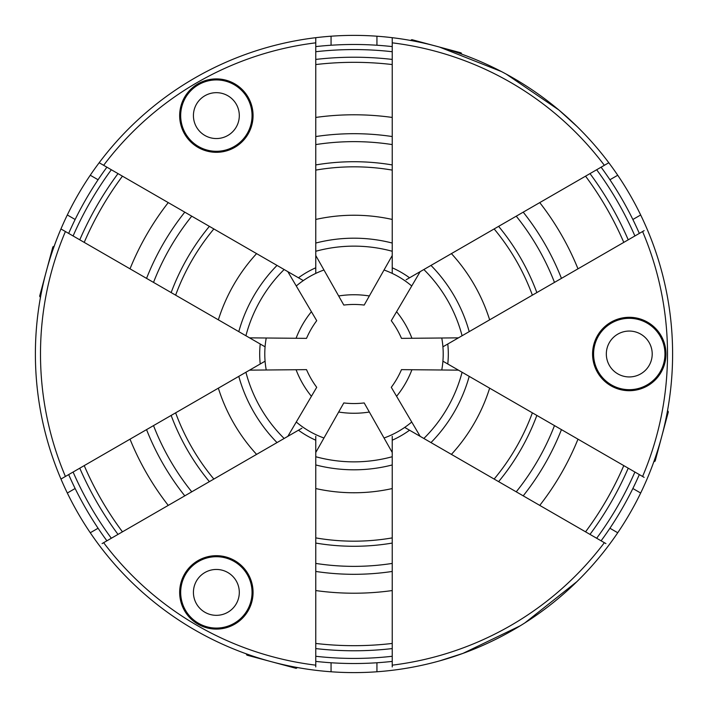 <?xml version="1.0" encoding="UTF-8"?>
<svg xmlns="http://www.w3.org/2000/svg" width="708" height="708" viewBox="0 0 708 708"><rect width="100%" height="100%" fill="white"/><g stroke="black" fill="none" stroke-linecap="round" stroke-linejoin="round"><path stroke-width="1.06" d="M53.171 249.083L54.711 244.782L54.215 246.136L52.852 246.924L39.657 296.156L40.445 297.519L40.197 298.944L40.56 296.918M654.829 458.917L653.289 463.218L653.785 461.864L655.148 461.076L668.343 411.844L667.555 410.481L667.803 409.056L667.44 411.082M664.847 423.862L664.485 425.437M662.874 432.128L661.98 435.579M249.083 654.829L244.782 653.289L246.136 653.785L246.924 655.148L296.156 668.343L297.519 667.555L298.944 667.803L296.918 667.44M284.138 664.847L282.563 664.485M275.872 662.874L272.421 661.98M439.633 660.874L462.952 653.387L520.203 625.81M524.894 622.89L576.94 581.604M461.864 54.215L461.076 52.852L411.844 39.657L410.481 40.445L409.056 40.197L411.082 40.56M354 672.6A318.6 318.6 0 0 0 608.809 162.743A318.6 318.6 0 0 0 67.331 493.025A318.6 318.6 0 0 0 354 672.6M629.27 331.061A22.939 22.939 0 0 0 606.331 354A22.939 22.939 0 0 0 629.27 376.939A22.939 22.939 0 0 0 652.21 354A22.939 22.939 0 0 0 629.27 331.061M216.365 569.453A22.939 22.939 0 0 0 193.426 592.392A22.939 22.939 0 0 0 216.365 615.332A22.939 22.939 0 0 0 239.304 592.392A22.939 22.939 0 0 0 216.365 569.453M216.365 92.668A22.939 22.939 0 0 0 193.426 115.608A22.939 22.939 0 0 0 216.365 138.547A22.939 22.939 0 0 0 239.304 115.608A22.939 22.939 0 0 0 216.365 92.668M296.271 422.012A89.208 89.208 0 0 0 323.972 438.004M266.235 338.008A89.208 89.208 0 0 0 266.235 369.992M323.972 269.996A89.208 89.208 0 0 0 296.271 285.988M629.27 318.317A35.683 35.683 0 0 0 593.587 354A35.683 35.683 0 0 0 629.27 389.683A35.683 35.683 0 0 0 664.954 354A35.683 35.683 0 0 0 629.27 318.317M216.365 556.709A35.683 35.683 0 0 0 180.682 592.392A35.683 35.683 0 0 0 216.365 628.076A35.683 35.683 0 0 0 252.048 592.392A35.683 35.683 0 0 0 216.365 556.709M216.365 79.924A35.683 35.683 0 0 0 180.682 115.608A35.683 35.683 0 0 0 216.365 151.291A35.683 35.683 0 0 0 252.048 115.608A35.683 35.683 0 0 0 216.365 79.924M629.27 317.299A36.701 36.701 0 0 0 592.569 354A36.701 36.701 0 0 0 629.27 390.701A36.701 36.701 0 0 0 665.971 354A36.701 36.701 0 0 0 629.27 317.299M216.365 555.692A36.701 36.701 0 0 0 179.664 592.392A36.701 36.701 0 0 0 216.365 629.093A36.701 36.701 0 0 0 253.066 592.392A36.701 36.701 0 0 0 216.365 555.692M216.365 78.907A36.701 36.701 0 0 0 179.664 115.608A36.701 36.701 0 0 0 216.365 152.309A36.701 36.701 0 0 0 253.066 115.608A36.701 36.701 0 0 0 216.365 78.907M576.94 126.396L558.816 109.952L506.291 74.154M501.423 71.561L439.633 47.126M423.862 43.153L425.437 43.515M432.128 45.126L435.579 46.02M461.395 54.047L462.448 54.428M376.939 36.223L376.939 45.241M315.768 243.402L315.768 136.547A257.429 257.429 0 0 1 392.232 136.547L392.232 273.403A89.208 89.208 0 0 0 384.028 269.996M392.232 42.834L392.232 46.595A346.637 346.637 0 0 0 315.768 46.595L315.768 42.834A313.502 313.502 0 0 0 103.642 165.309L106.899 167.185A346.637 346.637 0 0 0 68.667 233.41L65.41 231.525A313.502 313.502 0 0 0 65.41 476.475L68.667 474.59A346.637 346.637 0 0 0 106.899 540.815L103.642 542.691A313.502 313.502 0 0 0 315.768 665.166L315.768 661.405A346.637 346.637 0 0 0 392.232 661.405L392.232 665.166A313.502 313.502 0 0 0 604.358 542.691L601.101 540.815A346.637 346.637 0 0 0 639.333 474.59L642.59 476.475A313.502 313.502 0 0 0 642.59 231.525L639.333 233.41A346.637 346.637 0 0 0 601.101 167.185L604.358 165.309A313.502 313.502 0 0 0 392.232 42.834L392.232 37.701M608.809 162.743L604.358 165.309M406.135 279.757L430.977 265.411A152.928 152.928 0 0 1 469.209 331.636L462.085 335.742A144.981 144.981 0 0 0 423.853 269.527M617.73 175.248L609.924 179.752M411.729 285.988A89.208 89.208 0 0 0 392.232 273.403M640.669 214.975L632.864 219.489M642.59 231.525L644.147 230.631M462.085 335.742L442.916 346.814A89.208 89.208 0 0 0 441.765 338.008M430.659 265.597L523.212 212.161A257.429 257.429 0 0 1 561.444 278.377L469.209 331.636M644.147 477.369L642.59 476.475M441.765 369.992A89.208 89.208 0 0 0 442.916 361.186L469.209 376.364A152.928 152.928 0 0 1 430.977 442.589L423.853 438.473A144.981 144.981 0 0 0 462.085 372.258M640.669 493.025L632.864 488.511M617.73 532.752L609.924 528.248M604.358 542.691L605.915 543.585M423.853 438.473L404.684 427.411A89.208 89.208 0 0 0 411.729 422.012M468.891 376.187L561.444 429.623A257.429 257.429 0 0 1 523.212 495.839L430.977 442.589M392.232 666.954L392.232 665.166M392.232 436.27L392.232 464.952A152.928 152.928 0 0 1 315.768 464.952L315.768 456.731A144.981 144.981 0 0 0 392.232 456.731M376.939 671.777L376.939 662.759M384.028 438.004A89.208 89.208 0 0 0 404.684 427.411M331.061 671.777L331.061 662.759M315.768 665.166L315.768 666.954M315.768 436.27L315.768 456.731M392.232 464.598L392.232 571.453A257.429 257.429 0 0 1 315.768 571.453L315.768 464.952M102.085 543.585L103.642 542.691M301.865 428.243L277.023 442.589A152.928 152.928 0 0 1 238.791 376.364L245.915 372.258A144.981 144.981 0 0 0 284.147 438.473M90.27 532.752L98.076 528.248M67.331 493.025L75.137 488.511M245.915 372.258L265.084 361.186M277.341 442.403L184.788 495.839A257.429 257.429 0 0 1 146.556 429.623L238.791 376.364M60.959 479.042L65.41 476.475M60.959 228.958L65.41 231.525M265.084 346.814L238.791 331.636A152.928 152.928 0 0 1 277.023 265.411L284.147 269.527A144.981 144.981 0 0 0 245.915 335.742M67.331 214.975L75.137 219.489M90.27 175.248L98.076 179.752M284.147 269.527L303.316 280.589M239.109 331.813L146.556 278.377A257.429 257.429 0 0 1 184.788 212.161L277.023 265.411M99.191 162.743L103.642 165.309M315.768 37.701L315.768 42.834M315.768 273.403L315.768 243.048A152.928 152.928 0 0 1 392.232 243.048M331.061 36.223L331.061 45.241M442.916 361.186A89.208 89.208 0 0 0 442.916 346.814M409.543 277.784A94.306 94.306 0 0 0 392.232 267.792M447.775 363.992A94.306 94.306 0 0 0 447.775 344.008M392.232 440.208A94.306 94.306 0 0 0 409.543 430.216M298.457 430.216A94.306 94.306 0 0 0 315.768 440.208M260.225 344.008A94.306 94.306 0 0 0 260.225 363.992M315.768 267.792A94.306 94.306 0 0 0 298.457 277.784M315.768 661.405L315.768 656.281A341.539 341.539 0 0 0 392.232 656.281L392.232 661.405M315.768 563.418A249.481 249.481 0 0 0 392.232 563.418L392.232 571.453M392.232 570.657L392.232 648.581A333.893 333.893 0 0 1 315.768 648.581L315.768 570.657M392.232 656.281L392.232 648.581M315.768 656.281L315.768 648.581M392.232 488.555A175.876 175.876 0 0 1 315.768 488.555L315.768 464.598M315.768 452.492L343.805 402.94A86.659 86.659 0 0 0 364.195 402.94L392.232 452.492M392.232 590.56A276.332 276.332 0 0 1 315.768 590.56M315.768 643.448A328.795 328.795 0 0 0 392.232 643.448M392.232 543.071A229.392 229.392 0 0 1 315.768 543.071M315.768 537.894A224.294 224.294 0 0 0 392.232 537.894M369.337 412.029A96.368 96.368 0 0 1 338.663 412.029M68.667 474.59L73.101 472.032A341.539 341.539 0 0 0 111.333 538.248L106.899 540.815M153.521 425.596A249.481 249.481 0 0 0 191.753 491.821L184.788 495.839M185.487 495.441L118.006 534.398A333.893 333.893 0 0 1 79.774 468.183L147.255 429.216M111.333 538.248L118.006 534.398M73.101 472.032L79.774 468.183M256.588 454.386A175.876 175.876 0 0 1 218.356 388.17L239.109 376.187M249.588 370.142L306.52 369.638A86.659 86.659 0 0 0 316.715 387.303L287.82 436.358M168.247 505.388A276.332 276.332 0 0 1 130.015 439.172M84.217 465.616A328.795 328.795 0 0 0 122.449 531.832M209.382 481.644A229.392 229.392 0 0 1 171.15 415.428M175.628 412.835A224.294 224.294 0 0 0 213.86 479.059M311.414 396.294A96.368 96.368 0 0 1 296.077 369.735M106.899 167.185L111.333 169.752A341.539 341.539 0 0 0 73.101 235.968L68.667 233.41M191.753 216.179A249.481 249.481 0 0 0 153.521 282.404L146.556 278.377M147.255 278.784L79.774 239.817A333.893 333.893 0 0 1 118.006 173.602L185.487 212.559M73.101 235.968L79.774 239.817M111.333 169.752L118.006 173.602M218.356 319.83A175.876 175.876 0 0 1 256.588 253.614L277.341 265.597M287.82 271.642L316.715 320.697A86.659 86.659 0 0 0 306.52 338.362L249.588 337.858M130.015 268.828A276.332 276.332 0 0 1 168.247 202.612M122.449 176.168A328.795 328.795 0 0 0 84.217 242.384M171.15 292.572A229.392 229.392 0 0 1 209.382 226.356M213.86 228.941A224.294 224.294 0 0 0 175.628 295.165M296.077 338.265A96.368 96.368 0 0 1 311.414 311.706M392.232 251.269A144.981 144.981 0 0 0 315.768 251.269M392.232 46.595L392.232 51.719A341.539 341.539 0 0 0 315.768 51.719L315.768 46.595M392.232 144.582A249.481 249.481 0 0 0 315.768 144.582L315.768 136.547M315.768 137.343L315.768 59.419A333.893 333.893 0 0 1 392.232 59.419L392.232 137.343M315.768 51.719L315.768 59.419M392.232 51.719L392.232 59.419M315.768 219.445A175.876 175.876 0 0 1 392.232 219.445L392.232 243.402M392.232 255.508L364.195 305.06A86.659 86.659 0 0 0 343.805 305.06L315.768 255.508M315.768 117.439A276.332 276.332 0 0 1 392.232 117.439M392.232 64.552A328.795 328.795 0 0 0 315.768 64.552M315.768 164.929A229.392 229.392 0 0 1 392.232 164.929M392.232 170.106A224.294 224.294 0 0 0 315.768 170.106M338.663 295.971A96.368 96.368 0 0 1 369.337 295.971M639.333 233.41L634.899 235.968A341.539 341.539 0 0 0 596.667 169.752L601.101 167.185M554.479 282.404A249.481 249.481 0 0 0 516.247 216.179L523.212 212.161M522.513 212.559L589.994 173.602A333.893 333.893 0 0 1 628.226 239.817L560.745 278.784M596.667 169.752L589.994 173.602M634.899 235.968L628.226 239.817M451.412 253.614A175.876 175.876 0 0 1 489.644 319.83L468.891 331.813M458.412 337.858L401.48 338.362A86.659 86.659 0 0 0 391.285 320.697L420.18 271.642M539.753 202.612A276.332 276.332 0 0 1 577.985 268.828M623.783 242.384A328.795 328.795 0 0 0 585.551 176.168M498.618 226.356A229.392 229.392 0 0 1 536.85 292.572M532.372 295.165A224.294 224.294 0 0 0 494.14 228.941M396.586 311.706A96.368 96.368 0 0 1 411.923 338.265M601.101 540.815L596.667 538.248A341.539 341.539 0 0 0 634.899 472.032L639.333 474.59M516.247 491.821A249.481 249.481 0 0 0 554.479 425.596L561.444 429.623M560.745 429.216L628.226 468.183A333.893 333.893 0 0 1 589.994 534.398L522.513 495.441M634.899 472.032L628.226 468.183M596.667 538.248L589.994 534.398M489.644 388.17A175.876 175.876 0 0 1 451.412 454.386L430.659 442.403M420.18 436.358L391.285 387.303A86.659 86.659 0 0 0 401.48 369.638L458.412 370.142M577.985 439.172A276.332 276.332 0 0 1 539.753 505.388M585.551 531.832A328.795 328.795 0 0 0 623.783 465.616M536.85 415.428A229.392 229.392 0 0 1 498.618 481.644M494.14 479.059A224.294 224.294 0 0 0 532.372 412.835M411.923 369.735A96.368 96.368 0 0 1 396.586 396.294"/></g></svg>
